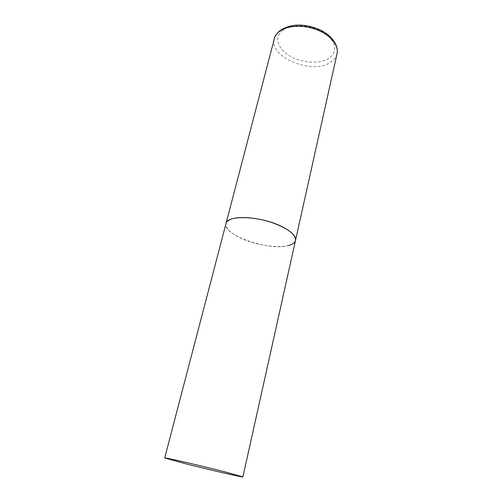 <?xml version="1.0" encoding="UTF-8"?>
<svg xmlns="http://www.w3.org/2000/svg" width="502" height="502" viewBox="0 0 502 502"><rect width="100%" height="100%" fill="white"/><g stroke="black" fill="none" stroke-linecap="round" stroke-linejoin="round"><path stroke-width="0.38" stroke-dasharray="2.51 1.88" d="M288.694 245.497C269.825 251.446 221.997 235.112 225.994 223.585C225.417 228.46 230.656 233.449 241.713 238.544C262.082 248.032 294.078 249.563 295.515 240.402M337.043 53.745C336.164 57.397 333.792 60.365 329.921 62.656C311.315 74.811 268.633 56.883 274.381 38.585M283.109 30.032C292.108 23.443 311.974 24.717 324.229 32.894C336.622 40.976 337.902 53.105 328.189 58.678C318.638 64.381 300.842 62.888 289.114 55.603C277.267 48.405 273.923 36.495 283.109 30.032M280.185 30.446L281.384 29.612"/><path stroke-width="0.75" d="M164.694 457.975L185.175 463.647C209.064 469.715 243.344 477.615 242.893 476.894L224.206 471.673C199.338 465.316 163.194 457.027 164.694 457.975L274.381 38.585C275.159 35.655 277.016 33.138 279.953 31.024C288.054 25.188 304.268 24.642 317.553 30.038C330.874 35.397 338.938 45.632 337.043 53.745L295.515 240.402C296.167 236.009 291.367 231.278 281.114 226.214C260.256 215.916 226.829 214.724 225.994 223.585C226.496 221.721 228.215 220.246 231.152 219.148C239.253 216.124 256.842 217.51 271.889 222.549C287.928 228.435 295.803 234.384 295.515 240.402C294.925 242.717 292.653 244.418 288.694 245.497M337.043 53.745C338.831 44.791 330.994 34.694 319.441 29.574C307.142 24.554 293.965 22.678 281.384 29.612M274.381 38.585C274.644 36.307 276.583 33.59 280.185 30.446M295.515 240.402L242.893 476.894"/></g></svg>
